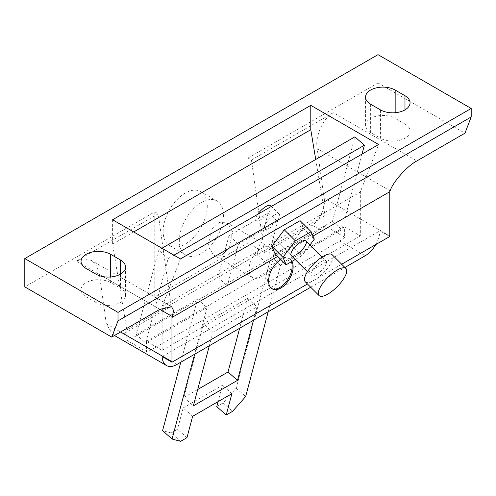 <?xml version="1.0" encoding="UTF-8"?>
<svg xmlns="http://www.w3.org/2000/svg" width="496" height="496" viewBox="0 0 496 496"><rect width="100%" height="100%" fill="white"/><g stroke="black" fill="none" stroke-linecap="round" stroke-linejoin="round"><path stroke-width="0.37" stroke-dasharray="2.48 1.86" d="M163.134 231.384A31.217 18.023 -60 0 1 176.762 199.962A31.217 18.023 -60 0 1 200.818 191.599A31.217 18.023 -60 0 1 207.285 205.89A31.217 18.023 -60 0 1 193.657 237.311A31.217 18.023 -60 0 1 169.601 245.675A31.217 18.023 -60 0 1 163.134 231.384M179.323 240.727A31.217 18.023 -60 0 1 192.95 209.312A31.217 18.023 -60 0 1 217.006 200.948A31.217 18.023 -60 0 1 223.473 215.239A31.217 18.023 -60 0 1 209.845 246.655A31.217 18.023 -60 0 1 185.789 255.018A31.217 18.023 -60 0 1 179.323 240.727M274.4 215.047A10.404 3.596 -45.1 0 1 279.236 214.21A10.404 3.596 -45.1 0 1 277.394 220.627A10.404 3.596 -45.1 0 1 269.371 228.117A10.404 3.596 -45.1 0 1 264.542 228.947A10.404 3.596 -45.1 0 1 266.377 222.53A10.404 3.596 -45.1 0 1 274.4 215.047M271.721 288.579A17.341 10.013 -60 0 1 271.213 288.319A17.341 10.013 -60 0 1 267.623 280.376A17.341 10.013 -60 0 1 275.193 262.923A17.341 10.013 -60 0 1 288.56 258.28A17.341 10.013 -60 0 1 291.388 261.739M265.441 246.803A17.341 10.013 -60 0 1 269.917 247.516A17.341 10.013 -60 0 1 273.507 255.452A17.341 10.013 -60 0 1 265.937 272.905A17.341 10.013 -60 0 1 252.576 277.555A17.341 10.013 -60 0 1 248.98 269.613A17.341 10.013 -60 0 1 257.046 251.652C260.202 249.11 263.004 247.492 265.441 246.803L360.338 192.02L378.622 144.51M232.581 231.824L227.156 222.828L219.22 222.506L211.513 229.543L208.053 245.985L213.478 254.987L221.414 255.304L229.121 248.273L232.581 231.824M86.118 268.479L86.118 296.806A17.341 10.013 180 0 1 81.04 289.726A17.341 10.013 180 0 1 91.748 280.469A17.341 10.013 180 0 1 110.645 282.646L120.46 288.306A17.341 10.013 180 0 1 125.538 295.387A17.341 10.013 180 0 1 114.83 304.637A17.341 10.013 180 0 1 95.933 302.467L95.933 274.145M86.118 296.806L95.933 302.467M76.31 261.119L83.774 258.676L91.196 260.332L96.739 266.166L99.392 274.443L159.836 309.343L76.31 261.119L158.23 213.819L154.795 211.835L24.8 286.893M99.392 274.443L106.311 323.758L112.456 334.341L123.622 333.752L171.207 306.28L158.23 213.819M275.044 253.754L290.861 244.621L303.261 228.148L300.08 220.67M312.995 236.053L277.717 256.426M154.795 211.835L154.795 296.806L248 242.99L248 158.026L377.995 82.975L377.995 54.653M315.723 159.47L325.016 215.524L325.016 225.878L344.639 237.206L344.639 226.852L360.338 235.91L360.338 192.02M180.439 258.931L162.155 306.441L257.046 251.652M112.611 219.765L112.611 244.137L126.833 329.939L126.833 340.299L146.456 351.627L146.456 341.267L162.155 350.331L162.155 306.441M133.709 231.948L112.611 244.137M404.978 109.883L404.978 124.043L395.163 118.377L395.163 112.71M404.978 124.043A17.341 10.013 180 0 1 410.056 131.124A17.341 10.013 180 0 1 399.348 140.374A17.341 10.013 180 0 1 380.451 138.204L380.451 109.883M370.636 104.216L370.636 132.537L380.451 138.204M370.636 132.537A17.341 10.013 180 0 1 365.558 125.457A17.341 10.013 180 0 1 376.266 116.207A17.341 10.013 180 0 1 395.163 118.377M377.995 82.975L464.957 133.182M126.833 340.299A20.813 12.016 120 0 0 131.738 338.439L320.112 229.685A20.813 12.016 120 0 0 325.016 225.878M154.795 296.806L171.207 306.28M390.123 190.805L317.192 148.695L324.111 198.009C326.058 206.776 319.387 221.619 311.99 224.992L264.411 252.464L248 242.99M176.867 364.492L151.361 349.767A20.813 12.016 -60 0 1 146.456 351.627M303.261 228.148L314.321 239.184M290.861 244.621L301.928 255.657L310.012 244.906M295.207 259.532L301.928 255.657M291.958 261.411A17.341 10.013 120 0 0 289.54 258.844A17.341 10.013 120 0 0 280.953 259.65M341.682 264.244L307.458 283.997M317.192 148.695C314.607 137.008 323.491 117.217 333.355 112.71L416.882 160.94M248 158.026L251.435 160.01L333.355 112.71M264.411 252.464L251.435 160.01M325.016 215.524L126.833 329.939M162.155 350.331L360.338 235.91M146.456 341.267L344.639 226.852M151.361 349.767L339.735 241.013A20.813 12.016 120 0 0 344.639 237.206M375.751 244.571A20.813 12.016 120 0 0 379.948 230.82L389.763 236.487M264.542 228.947L291.276 255.614A10.404 3.596 134.9 0 0 296.112 254.777M310.701 287.227L344.918 267.468M162.161 356.556L379.948 230.82M270.729 205.728A10.404 3.596 -45.1 0 1 271.107 207.52A10.404 3.596 -45.1 0 1 264.25 217.186A10.404 3.596 -45.1 0 1 256.029 220.466A10.404 3.596 -45.1 0 1 255.651 218.668A10.404 3.596 -45.1 0 1 257.666 214.346M326.43 262.694A10.404 3.596 134.9 0 0 326.052 260.896A10.404 3.596 134.9 0 0 317.831 264.176A10.404 3.596 134.9 0 0 310.973 273.842A10.404 3.596 134.9 0 0 311.352 275.633A10.404 3.596 134.9 0 0 319.573 272.36A10.404 3.596 134.9 0 0 326.43 262.694M305.232 281.778A19.077 6.584 134.9 0 0 320.298 275.764A19.077 6.584 134.9 0 0 332.872 258.044A19.077 6.584 134.9 0 0 332.171 254.758M180.594 441.347L171.114 432.958L177.487 429.276L186.967 437.664M171.114 432.958L162.589 430.646M192.646 416.311L183.167 407.923L177.487 429.276M180.78 362.235L197.538 299.2L207.024 307.588L194.618 354.249M197.706 389.49L183.867 397.476L203.422 323.925L247.572 298.431L239.649 328.253M257.108 254.77L217.862 277.425L228.966 235.668L268.212 213.007L257.108 254.77L266.588 263.153L227.348 285.814L238.446 244.057L277.692 221.396L266.588 263.153M216.733 406.621L223.107 402.938L236.17 388.163L271.126 256.717L332.444 221.315L354.9 136.846M183.167 407.923L222.413 385.268L218.054 401.642M161.944 248.254L158.683 250.133L136.22 334.602L197.538 299.2M209.331 345.749L212.908 332.308L257.058 306.819L253.481 320.261M268.2 311.767L280.606 265.106L341.924 229.704L362.024 154.095M173.947 255.18L168.163 258.521L145.7 342.99L207.024 307.588M231.892 393.657L222.413 385.268M136.22 334.602L145.7 342.99M183.867 397.476L193.347 405.864M212.908 332.308L203.422 323.925M247.572 298.431L257.058 306.819M217.862 277.425L227.348 285.814M238.446 244.057L228.966 235.668M268.212 213.007L277.692 221.396M168.163 258.521L158.683 250.133M332.444 221.315L341.924 229.704M271.126 256.717L280.606 265.106M236.17 388.163L245.656 396.552M223.107 402.938L232.593 411.327M120.46 274.145L120.46 288.306M110.645 282.646L110.645 276.979M320.112 229.685L311.99 224.992M123.622 333.752L131.738 338.439M106.311 323.758L120.59 331.998M389.769 235.91L324.111 198.009M339.735 241.013L365.242 255.738M200.818 191.599L217.006 200.948M279.236 214.21L271.411 206.41M271.213 288.319L272.192 288.883M269.917 247.516L227.156 222.828M125.538 267.065L125.538 295.387M81.04 261.398L81.04 289.726M171.622 306.764L91.196 260.332M410.056 102.802L410.056 131.124M365.558 97.135L365.558 125.457M114.495 335.519L112.456 334.341M169.601 245.675L185.789 255.018M288.56 258.28L289.54 258.844M252.576 277.555L213.478 254.987M322.14 256.996L326.052 260.896M256.029 220.466L291.276 255.614M307.446 271.734L311.352 275.633"/><path stroke-width="0.74" d="M296.112 254.777A10.404 3.596 134.9 0 0 304.135 247.293A10.404 3.596 134.9 0 0 305.976 240.876A10.404 3.596 134.9 0 0 301.14 241.713A10.404 3.596 134.9 0 0 293.117 249.197A10.404 3.596 134.9 0 0 291.276 255.614L307.446 271.734M280.953 259.65A17.341 10.013 120 0 0 268.603 280.947A17.341 10.013 120 0 0 272.192 288.883A17.341 10.013 120 0 0 285.56 284.239A17.341 10.013 120 0 0 293.13 266.786A17.341 10.013 120 0 0 291.958 261.411M291.388 261.739A17.341 10.013 -60 0 1 292.15 266.216A17.341 10.013 -60 0 1 284.896 283.328A17.341 10.013 -60 0 1 271.721 288.579M95.933 274.145A17.341 10.013 0 0 0 114.83 276.315A17.341 10.013 0 0 0 125.538 267.065A17.341 10.013 0 0 0 120.46 259.985L110.645 254.318A17.341 10.013 0 0 0 91.748 252.148A17.341 10.013 0 0 0 81.04 261.398A17.341 10.013 0 0 0 86.118 268.479L95.933 274.145M24.8 258.571L377.995 54.653L471.2 108.463L118.005 312.381L24.8 258.571L24.8 286.893L111.761 337.1L159.836 309.343L172.323 316.553L173.569 310.521L171.622 306.764L159.836 309.343M180.439 258.931L378.622 144.51L310.787 105.35L112.611 219.765L180.439 258.931M380.451 109.883A17.341 10.013 0 0 0 399.348 112.053A17.341 10.013 0 0 0 410.056 102.802A17.341 10.013 0 0 0 404.978 95.722L395.163 90.055A17.341 10.013 0 0 0 376.266 87.885A17.341 10.013 0 0 0 365.558 97.135A17.341 10.013 0 0 0 370.636 104.216L380.451 109.883M310.012 244.906L314.321 239.184L311.147 231.7L300.08 220.67L284.264 229.803L271.864 246.276L275.044 253.754L286.105 264.79L295.207 259.532M111.761 337.1L118.005 320.875L471.2 116.963L464.957 133.182L416.882 160.94C407.495 165.714 392.776 182.137 390.123 190.805L389.769 191.729L312.995 236.053M277.717 256.426L171.963 317.477L172.323 316.553M118.005 320.875L118.005 312.381M310.787 105.35L310.787 129.716L315.723 159.47M310.787 129.716L133.709 231.948M471.2 108.463L471.2 116.963M120.59 331.998L171.963 361.658A20.813 12.016 120 0 0 171.976 362.223L162.161 356.556A20.813 12.016 120 0 0 166.464 365.521A20.813 12.016 120 0 0 176.867 364.492L310.701 287.227M171.963 361.658L171.963 317.477M271.864 246.276L282.931 257.306L286.105 264.79M284.264 229.803L295.325 240.833L282.931 257.306M311.147 231.7L295.325 240.833M389.769 191.729L389.769 235.91A20.813 12.016 -60 0 1 389.763 236.487L341.682 264.244M307.458 283.997L171.976 362.223M344.918 267.468L365.242 255.738A20.813 12.016 120 0 0 375.751 244.571M257.666 214.346A10.404 3.596 -45.1 0 1 270.729 205.728L271.411 206.41M346.704 271.839A19.077 6.584 134.9 0 0 346.003 268.547A19.077 6.584 134.9 0 0 330.937 274.555A19.077 6.584 134.9 0 0 318.358 292.274A19.077 6.584 134.9 0 0 319.058 295.566A19.077 6.584 134.9 0 0 334.13 289.559A19.077 6.584 134.9 0 0 346.704 271.839M346.003 268.547L332.171 254.758A19.077 6.584 134.9 0 0 317.105 260.766A19.077 6.584 134.9 0 0 304.532 278.485A19.077 6.584 134.9 0 0 305.232 281.778L319.058 295.566M180.78 362.235L162.589 430.646L172.069 439.034L180.594 441.347L186.967 437.664L192.646 416.311L231.892 393.657L226.213 415.009L232.593 411.327L245.656 396.552L268.2 311.767M194.618 354.249L172.069 439.034M239.649 328.253L228.017 371.988L197.706 389.49M218.054 401.642L216.733 406.621L226.213 415.009M362.024 154.095L364.38 145.235L354.9 136.846L161.944 248.254M253.481 320.261L237.497 380.376L193.347 405.864L209.331 345.749M364.38 145.235L173.947 255.18M228.017 371.988L237.497 380.376M120.46 259.985L120.46 274.145M110.645 276.979L110.645 254.318M404.978 95.722L404.978 109.883M395.163 112.71L395.163 90.055M166.464 365.521L114.495 335.519M305.976 240.876L322.14 256.996"/></g></svg>
